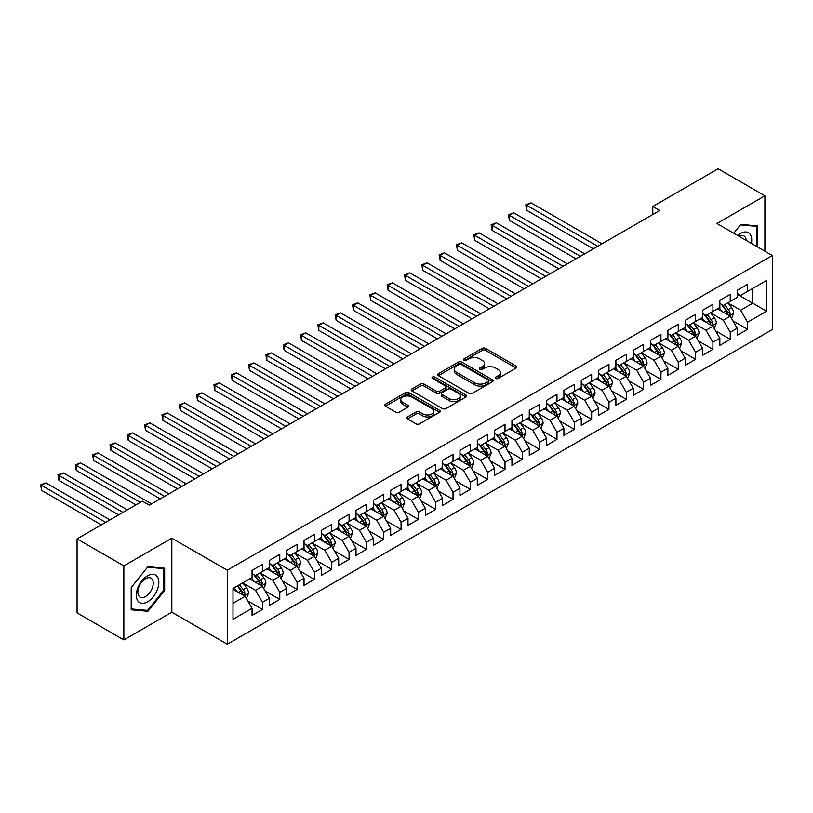 <?xml version="1.0" encoding="UTF-8"?>
<svg xmlns="http://www.w3.org/2000/svg" width="813" height="813" viewBox="0 0 813 813"><rect width="100%" height="100%" fill="white"/><g stroke="black" fill="none" stroke-linecap="round" stroke-linejoin="round"><path stroke-width="1.22" d="M495.706 378.472A1.687 0.976 0 0 0 498.084 378.472L516.153 368.035A2.409 1.392 0 0 0 516.865 367.059A2.409 1.392 0 0 0 516.153 366.074L485.544 348.401A2.409 1.392 0 0 0 482.139 348.401L464.071 358.838A1.687 0.976 0 0 0 463.583 359.519A1.687 0.976 0 0 0 464.071 360.21A1.687 0.976 0 0 0 466.459 360.21L468.796 358.858A7.693 4.441 0 0 1 479.68 358.858L482.231 360.332A7.693 4.441 0 0 1 484.487 363.472A7.693 4.441 0 0 1 482.231 366.612L479.894 367.964A1.687 0.976 0 0 0 479.396 368.655A1.687 0.976 0 0 0 479.894 369.336A1.687 0.976 0 0 0 482.272 369.336L484.609 367.984A7.693 4.441 0 0 1 495.493 367.984L498.044 369.458A7.693 4.441 0 0 1 500.3 372.608A7.693 4.441 0 0 1 498.044 375.748L495.706 377.1A1.687 0.976 0 0 0 495.219 377.781A1.687 0.976 0 0 0 495.706 378.472L495.706 377.1M407.486 416.937A2.409 1.392 0 0 0 406.785 417.912A2.409 1.392 0 0 0 407.486 418.898L416.073 423.858A2.409 1.392 0 0 0 419.478 423.858L439.548 412.272A2.409 1.392 0 0 0 440.25 411.287A2.409 1.392 0 0 0 439.548 410.311L408.929 392.638A2.409 1.392 0 0 0 405.535 392.638L385.464 404.224A2.409 1.392 0 0 0 384.762 405.199A2.409 1.392 0 0 0 385.464 406.185L395.84 412.171A2.409 1.392 0 0 0 399.234 412.171L407.831 407.211A2.409 1.392 0 0 0 408.533 406.236A2.409 1.392 0 0 0 407.831 405.25L402.679 402.283A6.433 3.709 0 0 1 400.799 399.65A6.433 3.709 0 0 1 404.772 396.226A6.433 3.709 0 0 1 411.785 397.029L431.937 408.665A6.433 3.709 0 0 1 433.817 411.287A6.433 3.709 0 0 1 429.843 414.721A6.433 3.709 0 0 1 422.831 413.919L419.478 411.978A2.409 1.392 0 0 0 416.073 411.978L407.486 416.937L407.486 418.898M123.85 565.899L123.85 639.922L171.838 612.209L171.838 538.186L123.85 565.899L77.072 538.887L142.387 501.174L149.318 505.178L659.729 210.496L652.798 206.492L652.798 214.49M171.838 538.186L227.284 570.198L772.35 255.506L772.35 329.529L227.284 644.221L227.284 570.198M764.901 251.207L764.901 195.791L716.903 223.494L772.35 255.506M764.901 195.791L718.123 168.779L652.798 206.492M468.969 393.319A2.409 1.392 0 0 0 472.363 393.319L492.434 381.734A2.409 1.392 0 0 0 493.135 380.748A2.409 1.392 0 0 0 492.434 379.773L461.825 362.1A2.409 1.392 0 0 0 458.42 362.1L438.349 373.685A2.409 1.392 0 0 0 437.648 374.661A2.409 1.392 0 0 0 438.349 375.647L468.969 393.319M433.156 378.838A1.687 0.976 0 0 1 434.864 379.071L434.864 377.069L465.991 395.037A2.409 1.392 0 0 1 466.692 396.022A2.409 1.392 0 0 1 465.991 396.998L445.92 408.593A2.409 1.392 0 0 1 442.516 408.593L411.906 390.911L411.906 388.949A2.409 1.392 0 0 0 411.205 389.935A2.409 1.392 0 0 0 411.906 390.911M411.906 388.949L420.494 383.99A2.409 1.392 0 0 1 423.898 383.99L436.317 391.165A2.409 1.392 0 0 0 439.711 391.165L445.412 387.872A2.409 1.392 0 0 0 446.113 386.886A2.409 1.392 0 0 0 445.412 385.911L432.486 378.441A1.687 0.976 0 0 1 431.998 377.76A1.687 0.976 0 0 1 433.034 376.856A1.687 0.976 0 0 1 434.864 377.069M737.178 294.215L752.767 303.219L752.767 288.412L766.629 280.414L747.574 291.42L747.574 284.316L737.178 290.312L737.178 297.416L730.247 301.42L730.247 294.316L719.851 300.322L719.851 307.426L712.92 311.42L712.92 304.316L702.523 310.322L702.523 317.426L695.593 321.43L695.593 314.326L685.207 320.322L685.207 327.426L678.276 331.43L678.276 324.326L667.88 330.332L667.88 337.425L660.949 341.43L660.949 334.326L650.552 340.332L650.552 347.436L643.622 351.429L643.622 344.336L633.225 350.332L633.225 357.435L626.295 361.439L626.295 354.336L615.898 360.332L615.898 367.435L608.967 371.439L608.967 364.336L598.571 370.342L598.571 377.445L591.64 381.439L591.64 374.336L581.244 380.342L581.244 387.445L574.313 391.449L574.313 384.346L563.917 390.342L563.917 397.445L556.986 401.449L556.986 394.346L546.6 400.352L546.6 407.445L539.669 411.449L539.669 404.346L529.273 410.352L529.273 417.455L522.342 421.459L522.342 414.356L511.946 420.351L511.946 427.455L505.015 431.459L505.015 424.356L494.619 430.362L494.619 437.455L487.688 441.459L487.688 434.355L477.292 440.361L477.292 447.465L470.361 451.459L470.361 444.365L459.965 450.361L459.965 457.465L453.034 461.469L453.034 454.365L442.638 460.361L442.638 467.465L435.707 471.469L435.707 464.365L425.311 470.371L425.311 477.475L418.39 481.469L418.39 474.365L407.994 480.371L407.994 487.475L401.063 491.479L401.063 484.375L390.667 490.371L390.667 497.475L383.736 501.479L383.736 494.375L373.34 500.381L373.34 507.475L366.409 511.479L366.409 504.375L356.013 510.381L356.013 517.485L349.082 521.479L349.082 514.385L338.686 520.381L338.686 527.485L331.755 531.489L331.755 524.385L321.359 530.381L321.359 537.484L314.428 541.488L314.428 534.385L304.032 540.391L304.032 547.495L297.101 551.488L297.101 544.385L286.715 550.391L286.715 557.494L279.784 561.498L279.784 554.395L269.388 560.391L269.388 567.494L262.457 571.498L262.457 564.395L252.06 570.401L252.06 577.504L232.996 588.5L232.996 619.313L252.06 608.307L245.13 596.305L232.996 589.303M766.629 280.414L766.629 311.227L747.574 322.222L740.643 310.22L728.082 302.975M732.93 320.871L747.574 329.326L747.574 322.222M747.574 329.326L737.178 335.332L737.178 328.228L730.247 332.232L723.316 320.22L710.755 312.975M715.613 330.881L730.247 339.326L730.247 332.232M730.247 339.326L719.851 345.332L719.851 338.228L712.92 342.232L705.989 330.23L693.428 322.974M698.286 340.881L712.92 349.336L712.92 342.232M712.92 349.336L702.523 355.332L702.523 348.228L695.593 352.232L688.662 340.23L676.101 332.974M680.959 350.881L695.593 359.336L695.593 352.232M695.593 359.336L685.207 365.342L685.207 358.238L678.276 362.242L671.345 350.23L658.784 342.984M663.632 360.891L678.276 369.336L678.276 362.242M678.276 369.336L667.88 375.342L667.88 368.238L660.949 372.242L654.018 360.24L641.457 352.984M646.305 370.891L660.949 379.346L660.949 372.242M660.949 379.346L650.552 385.342L650.552 378.238L643.622 382.242L636.691 370.24L624.13 362.984M628.977 380.891L643.622 389.346L643.622 382.242M643.622 389.346L633.225 395.352L633.225 388.248L626.295 392.242L619.364 380.24L606.803 372.994M611.65 390.901L626.295 399.346L626.295 392.242M626.295 399.346L615.898 405.352L615.898 398.248L608.967 402.252L602.037 390.25L589.476 382.994M594.323 400.9L608.967 409.356L608.967 402.252M608.967 409.356L598.571 415.352L598.571 408.248L591.64 412.252L584.71 400.25L572.149 392.994M577.006 410.9L591.64 419.356L591.64 412.252M591.64 419.356L581.244 425.351L581.244 418.258L574.313 422.252L567.383 410.25L554.822 402.994M559.679 420.9L574.313 429.355L574.313 422.252M574.313 429.355L563.917 435.362L563.917 428.258L556.986 432.262L550.066 420.25L537.495 413.004M542.352 430.91L556.986 439.355L556.986 432.262M556.986 439.355L546.6 445.361L546.6 438.258L539.669 442.262L532.739 430.26L520.178 423.004M525.025 440.91L539.669 449.365L539.669 442.262M539.669 449.365L529.273 455.361L529.273 448.258L522.342 452.262L515.412 440.26L502.851 433.004M507.698 450.91L522.342 459.365L522.342 452.262M522.342 459.365L511.946 465.371L511.946 458.268L505.015 462.262L498.084 450.26L485.524 443.014M490.371 460.92L505.015 469.365L505.015 462.262M505.015 469.365L494.619 475.371L494.619 468.268L487.688 472.272L480.757 460.27L468.197 453.014M473.044 470.92L487.688 479.375L487.688 472.272M487.688 479.375L477.292 485.371L477.292 478.268L470.361 482.272L463.43 470.27L450.869 463.014M455.727 480.92L470.361 489.375L470.361 482.272M470.361 489.375L459.965 495.381L459.965 488.278L453.034 492.272L446.103 480.27L433.542 473.024M438.4 490.93L453.034 499.375L453.034 492.272M453.034 499.375L442.638 505.381L442.638 498.278L435.707 502.282L428.776 490.269L416.215 483.024M421.073 500.93L435.707 509.385L435.707 502.282M435.707 509.385L425.311 515.381L425.311 508.277L418.39 512.281L411.459 500.28L398.898 493.024M403.746 510.93L418.39 519.385L418.39 512.281M418.39 519.385L407.994 525.381L407.994 518.288L401.063 522.281L394.132 510.279L381.571 503.023M386.419 520.93L401.063 529.385L401.063 522.281M401.063 529.385L390.667 535.391L390.667 528.287L383.736 532.291L376.805 520.279L364.244 513.033M369.092 530.94L383.736 539.385L383.736 532.291M383.736 539.385L373.34 545.391L373.34 538.287L366.409 542.291L359.478 530.289L346.917 523.033M351.765 540.94L366.409 549.395L366.409 542.291M366.409 549.395L356.013 555.391L356.013 548.287L349.082 552.291L342.151 540.289L329.59 533.033M334.438 550.94L349.082 559.395L349.082 552.291M349.082 559.395L338.686 565.401L338.686 558.297L331.755 562.291L324.824 550.289L312.263 543.043M317.121 560.95L331.755 569.395L331.755 562.291M331.755 569.395L321.359 575.401L321.359 568.297L314.428 572.301L307.497 560.299L294.936 553.043M299.794 570.95L314.428 579.405L314.428 572.301M314.428 579.405L304.032 585.401L304.032 578.297L297.101 582.301L290.18 570.299L277.609 563.043M282.467 580.949L297.101 589.405L297.101 582.301M297.101 589.405L286.715 595.401L286.715 588.307L279.784 592.301L272.853 580.299L260.292 573.053M265.14 590.949L279.784 599.405L279.784 592.301M279.784 599.405L269.388 605.411L269.388 598.307L262.457 602.311L255.526 590.299L242.965 583.053M247.813 600.959L262.457 609.404L262.457 602.311M262.457 609.404L252.06 615.411L252.06 608.307M252.06 573.5L255.526 575.502L262.457 571.498M232.996 603.307L245.13 596.305M269.388 563.5L272.853 565.492L279.784 561.498M255.526 590.299L262.457 586.305L249.632 578.897M269.388 598.307L262.457 586.305M286.715 553.49L290.18 555.492L297.101 551.488M272.853 580.299L279.784 576.295L266.959 568.897M286.715 588.307L279.784 576.295M304.032 543.49L307.497 545.493L314.428 541.488M290.18 570.299L297.101 566.295L284.286 558.897M304.032 578.297L297.101 566.295M321.359 533.491L324.824 535.482L331.755 531.489M307.497 560.299L314.428 556.295L301.613 548.887M321.359 568.297L314.428 556.295M338.686 523.481L342.151 525.483L349.082 521.479M324.824 550.289L331.755 546.295L318.94 538.887M338.686 558.297L331.755 546.295M356.013 513.481L359.478 515.483L366.409 511.479M342.151 540.289L349.082 536.285L336.257 528.887M356.013 548.287L349.082 536.285M373.34 503.481L376.805 505.483L383.736 501.479M359.478 530.289L366.409 526.285L353.584 518.887M373.34 538.287L366.409 526.285M390.667 493.471L394.132 495.473L401.063 491.479M376.805 520.279L383.736 516.285L370.911 508.877M390.667 528.287L383.736 516.285M407.994 483.471L411.459 485.473L418.39 481.469M394.132 510.279L401.063 506.275L388.238 498.877M407.994 518.288L401.063 506.275M425.311 473.471L428.776 475.473L435.707 471.469M411.459 500.28L418.39 496.276L405.565 488.877M425.311 508.277L418.39 496.276M442.638 463.471L446.103 465.463L453.034 461.469M428.776 490.269L435.707 486.276L422.892 478.867M442.638 498.278L435.707 486.276M459.965 453.461L463.43 455.463L470.361 451.459M446.103 480.27L453.034 476.266L440.219 468.867M459.965 488.278L453.034 476.266M477.292 443.461L480.757 445.463L487.688 441.459M463.43 470.27L470.361 466.266L457.546 458.867M477.292 478.268L470.361 466.266M494.619 433.461L498.084 435.463L505.015 431.459M480.757 460.27L487.688 456.266L474.863 448.857M494.619 468.268L487.688 456.266M511.946 423.451L515.412 425.453L522.342 421.459M498.084 450.26L505.015 446.266L492.19 438.857M511.946 458.268L505.015 446.266M529.273 413.451L532.739 415.453L539.669 411.449M515.412 440.26L522.342 436.256L509.517 428.858M529.273 448.258L522.342 436.256M546.6 403.451L550.066 405.453L556.986 401.449M532.739 430.26L539.669 426.256L526.844 418.858M546.6 438.258L539.669 426.256M563.917 393.441L567.383 395.443L574.313 391.449M550.066 420.25L556.986 416.256L544.171 408.848M563.917 428.258L556.986 416.256M581.244 383.441L584.71 385.443L591.64 381.439M567.383 410.25L574.313 406.246L561.498 398.848M581.244 418.258L574.313 406.246M598.571 373.441L602.037 375.443L608.967 371.439M584.71 400.25L591.64 396.246L578.826 388.848M598.571 408.248L591.64 396.246M615.898 363.441L619.364 365.433L626.295 361.439M602.037 390.25L608.967 386.246L596.142 378.838M615.898 398.248L608.967 386.246M633.225 353.431L636.691 355.433L643.622 351.429M619.364 380.24L626.295 376.246L613.469 368.838M633.225 388.248L626.295 376.246M650.552 343.432L654.018 345.434L660.949 341.43M636.691 370.24L643.622 366.236L630.797 358.838M650.552 378.238L643.622 366.236M667.88 333.432L671.345 335.434L678.276 331.43M654.018 360.24L660.949 356.236L648.124 348.838M667.88 368.238L660.949 356.236M685.207 323.422L688.662 325.424L695.593 321.43M671.345 350.23L678.276 346.236L665.451 338.828M685.207 358.238L678.276 346.236M702.523 313.422L705.989 315.424L712.92 311.42M688.662 340.23L695.593 336.226L682.778 328.828M702.523 348.228L695.593 336.226M719.851 303.422L723.316 305.424L730.247 301.42M705.989 330.23L712.92 326.226L700.105 318.828M719.851 338.228L712.92 326.226M737.178 293.422L740.643 295.414L747.574 291.42M723.316 320.22L730.247 316.227L717.432 308.818M737.178 328.228L730.247 316.227M77.072 538.887L77.072 612.911L123.85 639.922M171.838 612.209L227.284 644.221M740.643 310.22L752.767 303.219L766.629 311.227M757.533 246.949L757.533 225.902L740.816 224.408L733.743 233.219M164.653 590.492L164.653 568.206L147.936 566.712L131.208 587.514L131.208 609.801L147.936 611.295L164.653 590.492L163.779 589.994M496.377 378.706L498.044 377.75A7.693 4.441 0 0 0 500.3 374.6L500.3 372.608M484.487 363.472L484.487 365.474A7.693 4.441 0 0 1 482.231 368.614L480.564 369.58M516.123 368.055L485.544 350.403A2.409 1.392 0 0 0 482.139 350.403L464.751 360.444M492.434 379.773L492.434 381.734L461.825 364.102A2.409 1.392 0 0 0 458.42 364.102L438.39 375.667M488.186 381.439A1.687 0.976 0 0 0 488.674 380.748A1.687 0.976 0 0 0 488.186 380.067L461.317 364.549A1.687 0.976 0 0 0 458.928 364.549L456.469 365.972A7.693 4.441 0 0 0 454.213 369.122A7.693 4.441 0 0 0 456.469 372.263L474.833 382.862A7.693 4.441 0 0 0 485.717 382.862L488.186 381.439L488.186 383.441A1.687 0.976 0 0 0 488.674 382.75L488.674 380.748M454.213 369.122L454.213 371.114A7.693 4.441 0 0 0 456.469 374.265L456.469 372.263M488.186 383.441L485.717 384.864A7.693 4.441 0 0 1 474.833 384.864L456.469 374.265M411.937 390.931L420.494 385.992L420.494 383.99M446.113 386.886L446.113 388.888A2.409 1.392 0 0 1 445.412 389.874L439.711 393.157A2.409 1.392 0 0 1 436.317 393.157L423.898 385.992A2.409 1.392 0 0 0 420.494 385.992M434.864 379.071L465.961 397.018M449.193 398.594A6.433 3.709 0 0 0 456.205 399.407A6.433 3.709 0 0 0 460.178 395.972A6.433 3.709 0 0 0 458.288 393.35L451.195 389.244A2.409 1.392 0 0 0 447.79 389.244L442.099 392.537A2.409 1.392 0 0 0 441.388 393.512A2.409 1.392 0 0 0 442.099 394.498L449.193 398.594L449.193 400.596A6.433 3.709 0 0 0 456.205 401.409A6.433 3.709 0 0 0 460.178 397.974L460.178 395.972M441.388 393.512L441.388 395.514A2.409 1.392 0 0 0 442.099 396.5L442.099 394.498M449.193 400.596L442.099 396.5M433.817 411.287L433.817 413.289A6.433 3.709 0 0 1 429.843 416.723A6.433 3.709 0 0 1 422.831 415.921L419.478 413.98A2.409 1.392 0 0 0 416.073 413.98L407.516 418.919M400.799 399.65L400.799 401.652A6.433 3.709 0 0 0 402.679 404.285L402.679 402.283M407.791 407.232L402.679 404.285M439.548 410.311L439.548 412.272L408.929 394.63A2.409 1.392 0 0 0 405.535 394.63L385.494 406.205M146.167 610.278L147.936 611.295M731.527 318.442L733.682 313.198A6.494 3.75 -120 0 0 731.609 307.67L727.93 302.761M722.056 311.501L719.261 307.761M602.037 243.798L531.052 202.823L526.722 205.323L526.722 210.323L593.378 248.808M729.027 315.515L730.176 313.483A6.494 3.75 -120 0 0 728.316 309.57L724.637 304.662M722.533 304.966L727.076 311.033A3.303 1.911 60 0 1 727.676 312.04L730.176 313.483M721.395 304.306L726.233 310.779A6.494 3.75 60 0 1 728.092 314.682L728.224 315.058M526.722 210.323L525.767 204.774L597.707 246.298M525.767 204.774L531.052 202.823M714.2 328.452L716.355 323.208A6.494 3.75 -120 0 0 714.281 317.68L710.603 312.761M704.739 321.501L701.934 317.761M584.71 253.808L513.725 212.823L509.395 215.323L509.395 220.323L576.051 258.808M711.7 325.525L712.849 323.483A6.494 3.75 -120 0 0 710.989 319.58L707.31 314.661M705.206 314.966L709.749 321.033A3.303 1.911 60 0 1 710.359 322.039L712.849 323.483M704.068 314.306L708.906 320.779A6.494 3.75 60 0 1 710.765 324.682L710.897 325.058M509.395 220.323L508.44 214.774L580.38 256.308M508.44 214.774L513.725 212.823M696.883 338.452L699.028 333.208A6.494 3.75 -120 0 0 696.954 327.68L693.276 322.771M687.412 331.501L684.607 327.771M567.383 263.808L496.408 222.823L492.068 225.323L492.068 230.333L558.724 268.808M694.373 335.525L695.522 333.482A6.494 3.75 -120 0 0 693.662 329.58L689.983 324.672M687.879 324.976L692.432 331.043A3.303 1.911 60 0 1 693.032 332.05L695.522 333.482M686.741 324.316L691.589 330.779A6.494 3.75 60 0 1 693.438 334.682L693.57 335.058M492.068 230.333L491.123 224.774L563.053 266.308M491.123 224.774L496.408 222.823M751.385 243.402A15.925 9.197 120 0 0 750.226 234.368A15.925 9.197 120 0 0 737.696 235.496M746.121 240.363A10.904 6.291 120 0 0 745.094 237.01A10.904 6.291 120 0 0 743.875 235.882A10.904 6.291 120 0 0 738.865 236.177M740.44 224.886L756.669 226.349L756.669 246.451M755.592 225.729L756.669 226.349M733.773 233.229L740.47 224.906M137.834 600.939A15.925 9.197 120 0 0 153.22 596.813A15.925 9.197 120 0 0 157.336 576.671A15.925 9.197 120 0 0 141.95 580.797A15.925 9.197 120 0 0 137.834 600.939M138.86 595.929A10.904 6.291 120 0 0 140.08 597.057A10.904 6.291 120 0 0 150.232 591.976A10.904 6.291 120 0 0 152.214 579.313A10.904 6.291 120 0 0 150.984 578.175A10.904 6.291 120 0 0 140.842 583.267A10.904 6.291 120 0 0 138.86 595.929M147.58 567.2L163.779 568.653L163.779 590.248L147.58 610.4L131.381 608.957L131.381 587.352L147.549 567.179M162.712 568.033L163.779 568.653M679.556 348.452L681.701 343.208A6.494 3.75 -120 0 0 679.627 337.68L675.949 332.771M670.085 341.501L667.29 337.771M550.055 273.808L479.081 232.833L474.741 235.333L474.741 240.333L541.397 278.808M677.046 345.525L678.194 343.493A6.494 3.75 -120 0 0 676.335 339.58L672.656 334.671M670.552 334.976L675.105 341.043A3.303 1.911 60 0 1 675.705 342.049L678.194 343.493M669.414 334.316L674.262 340.779A6.494 3.75 60 0 1 676.121 344.692L676.243 345.068M474.741 240.333L473.796 234.784L545.726 276.308M473.796 234.784L479.081 232.833M662.229 358.452L664.373 353.218A6.494 3.75 -120 0 0 662.3 347.69L658.621 342.771M652.758 351.511L649.963 347.771M532.739 283.818L461.754 242.833L457.424 245.333L457.424 250.333L524.07 288.818M659.719 355.525L660.867 353.492A6.494 3.75 -120 0 0 659.008 349.59L655.329 344.671M653.225 344.976L657.778 351.043A3.303 1.911 60 0 1 658.378 352.049L660.867 353.492M652.087 344.316L656.934 350.789A6.494 3.75 60 0 1 658.794 354.692L658.926 355.068M457.424 250.333L456.469 244.784L528.399 286.318M456.469 244.784L461.754 242.833M644.902 368.462L647.046 363.218A6.494 3.75 -120 0 0 644.973 357.69L641.294 352.771M635.431 361.511L632.636 357.781M515.412 293.818L444.426 252.833L440.097 255.333L440.097 260.333L506.743 298.818M642.392 365.535L643.54 363.492A6.494 3.75 -120 0 0 641.691 359.59L638.002 354.671M635.908 354.986L640.451 361.053A3.303 1.911 60 0 1 641.051 362.059L643.54 363.492M634.76 354.326L639.607 360.789A6.494 3.75 60 0 1 641.467 364.691L641.599 365.067M440.097 260.333L439.142 254.784L511.082 296.318M439.142 254.784L444.426 252.833M627.575 378.462L629.719 373.218A6.494 3.75 -120 0 0 627.656 367.689L623.967 362.781M618.104 371.511L615.309 367.781M498.084 303.818L427.099 262.843L422.77 265.343L422.77 270.343L489.416 308.818M625.075 375.535L626.223 373.492A6.494 3.75 -120 0 0 624.364 369.59L620.675 364.681M618.581 364.986L623.124 371.053A3.303 1.911 60 0 1 623.723 372.059L626.223 373.492M617.433 364.326L622.28 370.789A6.494 3.75 60 0 1 624.14 374.702L624.272 375.078M422.77 270.343L421.815 264.784L493.755 306.318M421.815 264.784L427.099 262.843M610.248 388.462L612.402 383.228A6.494 3.75 -120 0 0 610.329 377.689L606.65 372.781M600.777 381.521L597.982 377.781M480.757 313.818L409.772 272.843L405.443 275.343L405.443 280.343L472.099 318.828M607.748 385.535L608.896 383.502A6.494 3.75 -120 0 0 607.037 379.59L603.358 374.681M601.254 374.986L605.797 381.053A3.303 1.911 60 0 1 606.396 382.059L608.896 383.502M600.106 374.326L604.953 380.799A6.494 3.75 60 0 1 606.813 384.701L606.945 385.077M405.443 280.343L404.488 274.794L476.428 316.328M404.488 274.794L409.772 272.843M592.921 398.472L595.075 393.228A6.494 3.75 -120 0 0 593.002 387.699L589.323 382.781M583.46 391.52L580.655 387.781M463.43 323.828L392.445 282.843L388.116 285.343L388.116 290.343L454.772 328.828M590.421 395.545L591.569 393.502A6.494 3.75 -120 0 0 589.71 389.6L586.031 384.681M583.927 384.986L588.47 391.063A3.303 1.911 60 0 1 589.069 392.059L591.569 393.502M582.789 384.336L587.626 390.799A6.494 3.75 60 0 1 589.486 394.701L589.618 395.077M388.116 290.343L387.161 284.794L459.101 326.328M387.161 284.794L392.445 282.843M575.604 408.472L577.748 403.228A6.494 3.75 -120 0 0 575.675 397.699L571.996 392.791M566.133 401.52L563.328 397.791M446.103 333.828L375.118 292.843L370.789 295.353L370.789 300.353L437.445 338.828M573.094 405.545L574.242 403.502A6.494 3.75 -120 0 0 572.382 399.6L568.704 394.691M566.6 394.996L571.143 401.063A3.303 1.911 60 0 1 571.752 402.069L574.242 403.502M565.462 394.335L570.299 400.799A6.494 3.75 60 0 1 572.159 404.701L572.291 405.077M370.789 300.353L369.834 294.794L441.774 336.328M369.834 294.794L375.118 292.843M558.277 418.471L560.421 413.228A6.494 3.75 -120 0 0 558.348 407.699L554.669 402.791M548.805 411.53L546.001 407.791M428.776 343.828L357.801 302.853L353.462 305.353L353.462 310.353L420.118 348.838M555.767 415.545L556.915 413.512A6.494 3.75 -120 0 0 555.055 409.6L551.377 404.691M549.273 404.996L553.826 411.063A3.303 1.911 60 0 1 554.425 412.069L556.915 413.512M548.135 404.335L552.982 410.799A6.494 3.75 60 0 1 554.832 414.711L554.964 415.087M353.462 310.353L352.517 304.804L424.447 346.328M352.517 304.804L357.801 302.853M540.95 428.481L543.094 423.238A6.494 3.75 -120 0 0 541.021 417.709L537.342 412.791M531.478 421.53L528.684 417.791M411.459 353.838L340.474 312.853L336.145 315.353L336.145 320.352L402.791 358.838M538.44 425.545L539.588 423.512A6.494 3.75 -120 0 0 537.728 419.61L534.05 414.691M531.946 414.996L536.499 421.063A3.303 1.911 60 0 1 537.098 422.069L539.588 423.512M530.808 414.335L535.655 420.809A6.494 3.75 60 0 1 537.515 424.711L537.647 425.087M336.145 320.352L335.19 314.804L407.12 356.338M335.19 314.804L340.474 312.853M523.623 438.481L525.767 433.238A6.494 3.75 -120 0 0 523.694 427.709L520.015 422.79M514.151 431.53L511.357 427.801M394.132 363.838L323.147 322.852L318.818 325.352L318.818 330.363L385.464 368.838M521.113 435.555L522.261 433.512A6.494 3.75 -120 0 0 520.401 429.61L516.722 424.691M514.629 425.006L519.172 431.073A3.303 1.911 60 0 1 519.771 432.079L522.261 433.512M513.481 424.345L518.328 430.809A6.494 3.75 60 0 1 520.188 434.711L520.32 435.087M318.818 330.363L317.863 324.804L389.793 366.338M317.863 324.804L323.147 322.852M506.296 448.481L508.44 443.237A6.494 3.75 -120 0 0 506.367 437.709L502.688 432.801M496.824 441.53L494.03 437.801M376.805 373.838L305.82 332.863L301.491 335.363L301.491 340.362L368.137 378.838M503.786 445.554L504.934 443.522A6.494 3.75 -120 0 0 503.084 439.609L499.395 434.701M497.302 435.006L501.845 441.073A3.303 1.911 60 0 1 502.444 442.079L504.934 443.522M496.154 434.345L501.001 440.809A6.494 3.75 60 0 1 502.861 444.721L502.993 445.097M301.491 340.362L300.536 334.814L372.476 376.338M300.536 334.814L305.82 332.863M488.969 458.481L491.113 453.248A6.494 3.75 -120 0 0 489.05 447.719L485.361 442.8M479.497 451.54L476.703 447.8M359.478 383.848L288.493 342.862L284.164 345.362L284.164 350.362L350.81 388.848M486.469 455.554L487.617 453.522A6.494 3.75 -120 0 0 485.757 449.619L482.079 444.701M479.975 445.006L484.518 451.073A3.303 1.911 60 0 1 485.117 452.079L487.617 453.522M478.827 444.345L483.674 450.819A6.494 3.75 60 0 1 485.534 454.721L485.666 455.097M284.164 350.362L283.209 344.814L355.149 386.348M283.209 344.814L288.493 342.862M471.642 468.491L473.796 463.247A6.494 3.75 -120 0 0 471.723 457.719L468.044 452.8M462.17 461.54L459.375 457.81M342.151 393.848L271.166 352.862L266.837 355.362L266.837 360.362L333.493 398.848M469.142 465.564L470.29 463.522A6.494 3.75 -120 0 0 468.43 459.619L464.751 454.701M462.648 455.016L467.19 461.083A3.303 1.911 60 0 1 467.79 462.089L470.29 463.522M461.51 454.355L466.347 460.819A6.494 3.75 60 0 1 468.207 464.721L468.339 465.097M266.837 360.362L265.881 354.814L337.822 396.348M265.881 354.814L271.166 352.862M454.315 478.491L456.469 473.247A6.494 3.75 -120 0 0 454.396 467.719L450.717 462.81M444.853 471.54L442.048 467.81M324.824 403.848L253.839 362.872L249.51 365.372L249.51 370.372L316.166 408.848M451.815 475.564L452.963 473.522A6.494 3.75 -120 0 0 451.103 469.619L447.424 464.711M445.321 465.016L449.863 471.083A3.303 1.911 60 0 1 450.473 472.089L452.963 473.522M444.183 464.355L449.02 470.818A6.494 3.75 60 0 1 450.88 474.731L451.012 475.107M249.51 370.372L248.554 364.813L320.495 406.348M248.554 364.813L253.839 362.872M436.998 488.491L439.142 483.247A6.494 3.75 -120 0 0 437.069 477.719L433.39 472.81M427.526 481.55L424.721 477.81M307.497 413.847L236.522 372.872L232.183 375.372L232.183 380.372L298.838 418.858M434.488 485.564L435.636 483.532A6.494 3.75 -120 0 0 433.776 479.619L430.097 474.711M427.994 475.016L432.546 481.083A3.303 1.911 60 0 1 433.146 482.089L435.636 483.532M426.855 474.355L431.693 480.829A6.494 3.75 60 0 1 433.553 484.731L433.685 485.107M232.183 380.372L231.238 374.823L303.168 416.358M231.238 374.823L236.522 372.872M419.671 498.501L421.815 493.257A6.494 3.75 -120 0 0 419.742 487.729L416.063 482.81M410.199 491.55L407.404 487.81M290.17 423.858L219.195 382.872L214.856 385.372L214.856 390.372L281.511 428.858M417.16 495.574L418.309 493.532A6.494 3.75 -120 0 0 416.449 489.629L412.77 484.711M410.667 485.015L415.219 491.093A3.303 1.911 60 0 1 415.819 492.089L418.309 493.532M409.528 484.365L414.376 490.828A6.494 3.75 60 0 1 416.236 494.731L416.358 495.107M214.856 390.372L213.91 384.823L285.841 426.358M213.91 384.823L219.195 382.872M402.344 508.501L404.488 503.257A6.494 3.75 -120 0 0 402.415 497.729L398.736 492.82M392.872 501.55L390.077 497.82M272.853 433.857L201.868 392.872L197.539 395.372L197.539 400.382L264.184 438.857M399.833 505.574L400.982 503.532A6.494 3.75 -120 0 0 399.122 499.629L395.443 494.721M393.34 495.026L397.892 501.093A3.303 1.911 60 0 1 398.492 502.099L400.982 503.532M392.201 494.365L397.049 500.828A6.494 3.75 60 0 1 398.909 504.731L399.041 505.107M197.539 400.382L196.583 394.823L268.514 436.357M196.583 394.823L201.868 392.872M385.016 518.501L387.161 513.257A6.494 3.75 -120 0 0 385.088 507.729L381.409 502.82M375.545 511.55L372.75 507.82M255.526 443.857L184.541 402.882L180.212 405.382L180.212 410.382L246.857 448.857M382.506 515.574L383.655 513.542A6.494 3.75 -120 0 0 381.795 509.629L378.116 504.721M376.023 505.025L380.565 511.092A3.303 1.911 60 0 1 381.165 512.099L383.655 513.542M374.874 504.365L379.722 510.828A6.494 3.75 60 0 1 381.582 514.741L381.714 515.117M180.212 410.382L179.256 404.833L251.187 446.357M179.256 404.833L184.541 402.882M367.689 528.501L369.834 523.267A6.494 3.75 -120 0 0 367.771 517.739L364.082 512.82M358.218 521.56L355.423 517.82M238.199 453.867L167.214 412.882L162.885 415.382L162.885 420.382L229.53 458.867M365.189 525.574L366.328 523.542A6.494 3.75 -120 0 0 364.478 519.639L360.789 514.72M358.696 515.025L363.238 521.092A3.303 1.911 60 0 1 363.838 522.098L366.328 523.542M357.547 514.365L362.395 520.838A6.494 3.75 60 0 1 364.254 524.741L364.387 525.117M162.885 420.382L161.929 414.833L233.87 456.367M161.929 414.833L167.214 412.882M350.362 538.511L352.517 533.267A6.494 3.75 -120 0 0 350.444 527.739L346.755 522.82M340.891 531.56L338.096 527.83M220.872 463.867L149.887 422.882L145.557 425.382L145.557 430.392L212.213 468.867M347.862 535.584L349.011 533.541A6.494 3.75 -120 0 0 347.151 529.639L343.472 524.72M341.369 525.035L345.911 531.102A3.303 1.911 60 0 1 346.511 532.109L349.011 533.541M340.22 524.375L345.068 530.838A6.494 3.75 60 0 1 346.927 534.741L347.06 535.117M145.557 430.392L144.602 424.833L216.543 466.367M144.602 424.833L149.887 422.882M333.035 548.511L335.19 543.267A6.494 3.75 -120 0 0 333.117 537.739L329.438 532.83M323.564 541.56L320.769 537.83M203.545 473.867L132.56 432.892L128.23 435.392L128.23 440.392L194.886 478.867M330.535 545.584L331.684 543.551A6.494 3.75 -120 0 0 329.824 539.639L326.145 534.73M324.041 535.035L328.584 541.102A3.303 1.911 60 0 1 329.184 542.108L331.684 543.551M322.903 534.375L327.741 540.838A6.494 3.75 60 0 1 329.6 544.751L329.732 545.127M128.23 440.392L127.275 434.843L199.215 476.367M127.275 434.843L132.56 432.892M315.708 558.511L317.863 553.277A6.494 3.75 -120 0 0 315.79 547.738L312.111 542.83M306.247 551.57L303.442 547.83M186.218 483.877L115.233 442.892L110.903 445.392L110.903 450.392L177.559 488.877M313.208 555.584L314.357 553.551A6.494 3.75 -120 0 0 312.497 549.649L308.818 544.73M306.714 545.035L311.257 551.102A3.303 1.911 60 0 1 311.867 552.108L314.357 553.551M305.576 544.375L310.414 550.848A6.494 3.75 60 0 1 312.273 554.751L312.405 555.127M110.903 450.392L109.948 444.843L181.888 486.377M109.948 444.843L115.233 442.892M298.391 568.521L300.536 563.277A6.494 3.75 -120 0 0 298.462 557.748L294.784 552.83M288.92 561.57L286.115 557.83M168.891 493.877L97.916 452.892L93.576 455.392L93.576 460.392L160.232 498.877M295.881 565.594L297.03 563.551A6.494 3.75 -120 0 0 295.17 559.649L291.491 554.73M289.387 555.035L293.94 561.112A3.303 1.911 60 0 1 294.54 562.108L297.03 563.551M288.249 554.385L293.097 560.848A6.494 3.75 60 0 1 294.946 564.75L295.078 565.126M93.576 460.392L92.631 454.843L164.561 496.377M92.631 454.843L97.916 452.892M281.064 578.521L283.209 573.277A6.494 3.75 -120 0 0 281.135 567.748L277.457 562.84M271.593 571.569L268.798 567.84M151.574 503.877L80.589 462.892L76.259 465.402L76.259 470.402L135.974 504.883M278.554 575.594L279.702 573.551A6.494 3.75 -120 0 0 277.843 569.649L274.164 564.74M272.06 565.045L276.613 571.112A3.303 1.911 60 0 1 277.213 572.118L279.702 573.551M270.922 564.385L275.77 570.848A6.494 3.75 60 0 1 277.629 574.761L277.751 575.126M76.259 470.402L75.304 464.843L140.303 502.373M75.304 464.843L80.589 462.892M263.737 588.521L265.881 583.277A6.494 3.75 -120 0 0 263.808 577.748L260.13 572.84M254.266 581.58L251.471 577.84M127.316 509.883L63.262 472.902L58.932 475.402L58.932 480.402L118.647 514.883M261.227 585.594L262.375 583.561A6.494 3.75 -120 0 0 260.516 579.649L256.837 574.74M254.743 575.045L259.286 581.112A3.303 1.911 60 0 1 259.886 582.118L262.375 583.561M253.595 574.385L258.443 580.858A6.494 3.75 60 0 1 260.302 584.76L260.434 585.136M58.932 480.402L57.977 474.853L122.976 512.383M57.977 474.853L63.262 472.902M246.41 598.531L248.554 593.287A6.494 3.75 -120 0 0 246.481 587.758L242.802 582.84M236.939 591.579L234.144 587.84M109.989 519.883L45.935 482.902L41.605 485.402L41.605 490.402L101.32 524.883M243.9 595.604L245.048 593.561A6.494 3.75 -120 0 0 243.199 589.659L239.51 584.74M237.884 585.685L241.959 591.112A3.303 1.911 60 0 1 242.559 592.118L245.048 593.561M237.437 585.939L241.115 590.858A6.494 3.75 60 0 1 242.975 594.76L243.107 595.136M41.605 490.402L40.65 484.853L105.66 522.383M40.65 484.853L45.935 482.902M498.044 377.75L498.044 375.748M479.894 369.336L479.894 367.964M482.231 368.614L482.231 366.612M464.071 360.21L464.071 358.838M482.139 350.403L482.139 348.401M485.544 350.403L485.544 348.401M516.153 368.035L516.153 366.074M438.349 375.647L438.349 373.685M458.42 364.102L458.42 362.1M461.825 364.102L461.825 362.1M474.833 384.864L474.833 382.862M485.717 384.864L485.717 382.862M423.898 385.992L423.898 383.99M436.317 393.157L436.317 391.165M439.711 393.157L439.711 391.165M445.412 389.874L445.412 387.872M465.991 396.998L465.991 395.037M416.073 413.98L416.073 411.978M419.478 413.98L419.478 411.978M422.831 415.921L422.831 413.919M407.831 407.211L407.831 405.25M385.464 406.185L385.464 404.224M405.535 394.63L405.535 392.638M408.929 394.63L408.929 392.638M729.434 315.749L733.631 313.33M728.316 309.57L731.609 307.67M723.519 312.344L726.233 310.779M712.107 325.759L716.314 323.33M710.989 319.58L714.281 317.68M706.192 322.344L708.906 320.779M694.78 335.759L698.987 333.33M693.662 329.58L696.954 327.68M688.875 332.344L691.589 330.779M677.453 345.759L681.66 343.34M676.335 339.58L679.627 337.68M671.548 342.354L674.262 340.779M660.136 355.769L664.333 353.34M659.008 349.59L662.3 347.69M654.221 352.354L656.934 350.789M642.809 365.769L647.006 363.34M641.691 359.59L644.973 357.69M636.894 362.354L639.607 360.789M625.482 375.769L629.679 373.35M624.364 369.59L627.656 367.689M619.567 372.354L622.28 370.789M608.154 385.779L612.352 383.35M607.037 379.59L610.329 377.689M602.24 382.364L604.953 380.799M590.827 395.779L595.035 393.35M589.71 389.6L593.002 387.699M584.913 392.364L587.626 390.799M573.5 405.778L577.708 403.35M572.382 399.6L575.675 397.699M567.596 402.364L570.299 400.799M556.173 415.778L560.381 413.36M555.055 409.6L558.348 407.699M550.269 412.374L552.982 410.799M538.846 425.788L543.054 423.36M537.728 419.61L541.021 417.709M532.942 422.374L535.655 420.809M521.529 435.788L525.726 433.359M520.401 429.61L523.694 427.709M515.615 432.374L518.328 430.809M504.202 445.788L508.399 443.37M503.084 439.609L506.367 437.709M498.288 442.374L501.001 440.809M486.875 455.798L491.072 453.369M485.757 449.619L489.05 447.719M480.961 452.384L483.674 450.819M469.548 465.798L473.745 463.369M468.43 459.619L471.723 457.719M463.634 462.384L466.347 460.819M452.221 475.798L456.428 473.379M451.103 469.619L454.396 467.719M446.307 472.383L449.02 470.818M434.894 485.808L439.101 483.379M433.776 479.619L437.069 477.719M428.99 482.394L431.693 480.829M417.567 495.808L421.774 493.379M416.449 489.629L419.742 487.729M411.663 492.393L414.376 490.828M400.25 505.808L404.447 503.379M399.122 499.629L402.415 497.729M394.335 502.393L397.049 500.828M382.923 515.808L387.12 513.389M381.795 509.629L385.088 507.729M377.008 512.403L379.722 510.828M365.596 525.818L369.793 523.389M364.478 519.639L367.771 517.739M359.681 522.403L362.395 520.838M348.269 535.818L352.466 533.389M347.151 529.639L350.444 527.739M342.354 532.403L345.068 530.838M330.942 545.818L335.139 543.399M329.824 539.639L333.117 537.739M325.027 542.403L327.741 540.838M313.615 555.828L317.822 553.399M312.497 549.649L315.79 547.738M307.7 552.413L310.414 550.848M296.288 565.828L300.495 563.399M295.17 559.649L298.462 557.748M290.383 562.413L293.097 560.848M278.961 575.828L283.168 573.409M277.843 569.649L281.135 567.748M273.056 572.413L275.77 570.848M261.644 585.827L265.841 583.409M260.516 579.649L263.808 577.748M255.729 582.423L258.443 580.858M244.317 595.838L248.514 593.409M243.199 589.659L246.481 587.758M238.402 592.423L241.115 590.858"/></g></svg>
